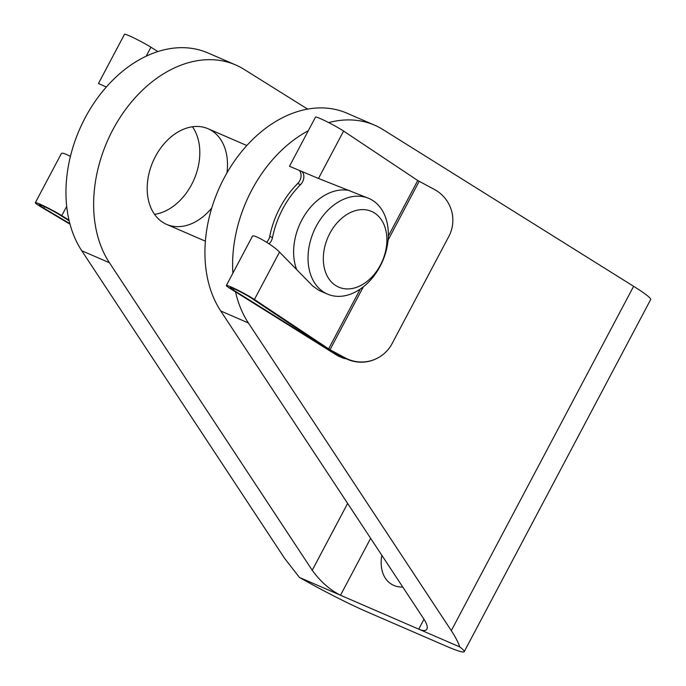 <?xml version="1.0" encoding="UTF-8"?>
<svg xmlns="http://www.w3.org/2000/svg" width="686" height="686" viewBox="0 0 686 686"><rect width="100%" height="100%" fill="white"/><g stroke="black" fill="none" stroke-linecap="round" stroke-linejoin="round"><path stroke-width="1.03" d="M235.701 64.973A121.611 87.482 113.4 0 0 119.544 118.284A121.611 87.482 113.4 0 0 109.434 262.738L312.233 570.272C320.353 581.496 329.777 589.823 340.505 595.242L299.456 577.449L284.647 558.421L81.745 250.742A121.611 87.482 113.4 0 1 91.864 106.287A121.611 87.482 113.4 0 1 208.021 52.976L235.701 64.973A121.611 87.482 113.4 0 1 244.087 69.38L307.628 109.117M328.671 122.597A121.611 87.482 -66.6 0 1 374.667 125.204A121.611 87.482 -66.6 0 1 383.054 129.611L633.624 286.302A69.149 5.188 27.9 0 1 650.662 299.559L464.208 651.7A69.149 5.188 -152.1 0 0 459.783 646.932C458.137 642.173 455.307 636.745 451.302 630.648L248.401 322.969A121.611 87.482 -66.6 0 1 235.538 291.902M374.667 125.204L346.987 113.207A121.611 87.482 -66.6 0 0 230.83 166.518A121.611 87.482 -66.6 0 0 220.712 310.972L423.519 618.506C426.752 623.488 427.884 627.038 426.906 629.148C425.817 630.983 423.091 630.983 418.734 629.148L459.783 646.932M232.88 273.174A121.611 87.482 -66.6 0 1 308.306 130.709M154.53 214.341A52.119 37.49 113.4 0 0 194.061 179.466A52.119 37.49 113.4 0 0 192.474 126.781M299.456 577.449A69.149 5.188 -152.1 0 0 367.001 611.835L445.506 645.86A69.149 5.188 -152.1 0 0 464.208 651.7M370.637 538.321L340.505 595.242L418.734 629.148L423.982 619.226M226.946 172.932A52.119 37.49 113.4 0 0 211.665 130.623A52.119 37.49 113.4 0 0 208.072 128.736A52.119 37.49 113.4 0 0 152.944 161.647A52.119 37.49 113.4 0 0 166.621 224.382A52.119 37.49 113.4 0 0 211.768 207.935M381.828 555.283A39.093 26.994 -58 0 0 391.32 584.095A39.093 26.994 -58 0 0 402.768 587.045M349.706 190.631A52.119 37.49 113.4 0 0 305.622 213.689A52.119 37.49 113.4 0 0 296.652 269.572M335.848 285.625A41.263 29.678 113.4 0 0 386.638 244.782A41.263 29.678 113.4 0 0 342.82 217.376A41.263 29.678 113.4 0 0 335.848 285.625M323.861 292.193A52.119 37.49 113.4 0 0 327.454 294.088A52.119 37.49 113.4 0 0 382.582 261.169A52.119 37.49 113.4 0 0 368.905 198.443A52.119 37.49 113.4 0 0 314.951 228.79A52.119 37.49 113.4 0 0 323.861 292.193M343.592 131.069A17.373 1.303 -152.1 0 0 326.656 121.576A17.373 1.303 -152.1 0 0 315.526 117.083L289.475 166.278L318.484 178.471L343.592 131.069L417.748 180.521L434.418 189.49A34.746 34.609 -120.4 0 1 448.824 236.464L392.083 343.635A34.746 34.609 -120.4 0 1 345.247 357.912L330 349.766L363.323 286.842M346.507 358.898A34.746 24.996 113.4 0 1 341.8 357.578A34.746 24.996 113.4 0 1 339.399 356.317L233.403 290.032A13.034 0.978 -152.1 0 1 230.187 287.528A13.034 0.978 -152.1 0 1 238.539 290.898A13.034 0.978 -152.1 0 1 251.239 298.016L325.404 347.476A6.517 0.489 -152.1 0 0 329.674 349.963L344.921 358.101A34.746 34.609 59.6 0 0 378.698 357.457L379.032 357.269M339.399 356.317L336.637 355.116L230.633 288.832A17.373 1.303 -152.1 0 1 226.354 285.496A17.373 1.303 -152.1 0 1 237.485 289.989A17.373 1.303 -152.1 0 1 254.42 299.482L330 349.766M336.637 355.116A34.746 24.996 113.4 0 0 339.03 356.377L341.8 357.578M266.657 242.261A8.686 6.251 113.4 0 0 269.727 236.396L272.496 237.596A77.312 55.609 113.4 0 1 300.502 184.697A8.686 6.251 113.4 0 0 302.243 171.86M299.525 170.72A8.686 6.251 113.4 0 1 297.733 183.496A77.312 55.609 113.4 0 0 269.727 236.396M269.058 243.813A8.686 6.251 113.4 0 0 272.496 237.596M226.354 285.496L252.397 236.301C252.997 233.514 273.045 245.176 279.519 252.079L312.902 286.165L319.101 290.461L327.454 294.088M368.905 198.443L318.484 178.471M44.616 206.709L43.853 208.141L69.869 223.653M43.853 208.141A13.034 0.978 27.9 0 1 39.179 204.745A13.034 0.978 27.9 0 1 46.597 207.661A13.034 0.978 27.9 0 1 58.996 214.444L69.149 220.789M70.015 224.193L41.572 207.241A17.373 1.303 27.9 0 1 35.338 202.713A17.373 1.303 27.9 0 1 45.233 206.597A17.373 1.303 27.9 0 1 61.766 215.644L69.003 220.172M106.339 87.019L98.458 83.495L124.509 34.3A17.373 1.303 27.9 0 1 134.405 38.184A17.373 1.303 27.9 0 1 150.937 47.231L157.891 51.579M35.338 202.713L61.388 153.518C62.143 152.661 65.153 153.621 70.418 156.408M81.745 250.742L109.434 262.738M220.712 310.972L248.401 322.969M451.302 630.648L633.624 286.302M312.233 570.272L347.63 503.421M388.07 240.1L419.172 181.353M233.403 290.032L234.063 288.78M254.42 299.482L279.519 252.079M328.577 348.942L360.279 289.072M388.319 236.113L417.748 180.521M297.733 183.496L300.502 184.697M150.937 47.231L146.187 56.209M66.688 206.349L61.766 215.644M166.621 224.382L205.38 241.18M208.072 128.736L246.831 145.535"/></g></svg>
